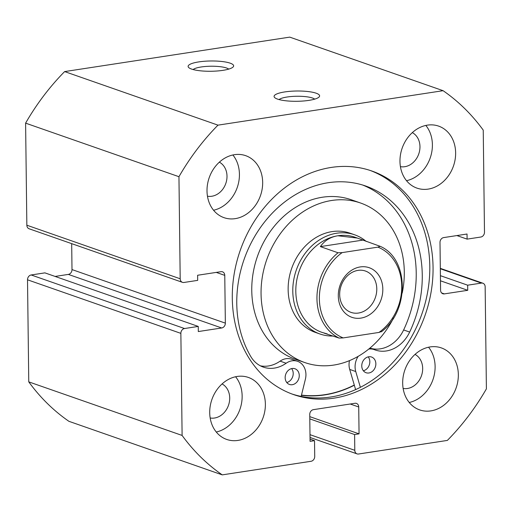 <?xml version="1.0" encoding="UTF-8"?>
<svg xmlns="http://www.w3.org/2000/svg" width="512" height="512" viewBox="0 0 512 512"><rect width="100%" height="100%" fill="white"/><g stroke="black" fill="none" stroke-linecap="round" stroke-linejoin="round"><path stroke-width="0.77" d="M368.218 356.87A8.32 6.88 -70.7 0 1 369.818 361.69A8.32 6.88 -70.7 0 1 363.36 370.771M375.859 363.795A8.32 6.88 -70.7 0 1 366.067 372.73A8.32 6.88 -70.7 0 1 361.76 365.958A8.32 6.88 -70.7 0 1 371.552 357.024A8.32 6.88 -70.7 0 1 375.859 363.795M291.616 368.595A8.32 6.88 -70.7 0 1 293.216 373.414A8.32 6.88 -70.7 0 1 286.758 382.502M299.258 375.52A8.32 6.88 -70.7 0 1 289.466 384.454A8.32 6.88 -70.7 0 1 285.158 377.683A8.32 6.88 -70.7 0 1 294.95 368.749A8.32 6.88 -70.7 0 1 299.258 375.52M360.378 387.347L355.75 371.539A16.198 13.402 -70.7 0 1 355.078 366.976A16.198 13.402 -70.7 0 1 358.157 356.358M355.622 389.626L349.709 369.427A16.198 13.402 -70.7 0 1 349.037 364.87A16.198 13.402 -70.7 0 1 349.472 360.64M370.125 348.173A32.403 26.797 109.3 0 0 403.629 329.952A109.44 90.515 109.3 0 0 416.224 272.992A109.44 90.515 109.3 0 0 362.56 184.992M368.755 349.075A16.198 13.402 -70.7 0 1 374.15 349.581A16.198 13.402 -70.7 0 1 374.522 349.715A32.403 26.797 109.3 0 0 375.258 349.99A32.403 26.797 109.3 0 0 409.67 332.064A109.44 90.515 109.3 0 0 422.266 275.098A109.44 90.515 109.3 0 0 365.6 185.984A109.44 90.515 109.3 0 0 236.768 303.494A109.44 90.515 109.3 0 0 250.701 356.397A32.403 26.797 109.3 0 0 263.347 367.117A32.403 26.797 109.3 0 0 286.15 363.245A16.198 13.402 -70.7 0 1 297.549 361.306A16.198 13.402 -70.7 0 1 305.382 379.251L301.158 396.416M260.403 365.843A32.403 26.797 109.3 0 0 280.109 361.133A16.198 13.402 -70.7 0 1 291.507 359.2L297.549 361.306M366.234 241.446A52.544 43.456 109.3 0 0 354.65 234.803L350.003 233.178A52.544 43.456 109.3 0 0 288.147 289.882A52.544 43.456 109.3 0 0 315.347 332.384L319.994 334.01A52.544 43.456 109.3 0 0 333.197 336.019M402.195 293.114A84.506 69.894 109.3 0 0 404.288 271.36A84.506 69.894 109.3 0 0 360.538 203.002L351.245 199.757A84.506 69.894 109.3 0 0 251.77 290.957A84.506 69.894 109.3 0 0 295.514 359.315L304.806 362.56A84.506 69.894 109.3 0 0 393.51 317.984M360.538 203.002A84.506 69.894 109.3 0 0 261.062 294.202A84.506 69.894 109.3 0 0 304.806 362.56M301.478 395.104A118.221 97.779 109.3 0 0 354.278 385.043M284.768 91.93A22.771 5.146 179.3 0 1 310.099 91.814A22.771 5.146 179.3 0 1 319.008 97.069A22.771 5.146 179.3 0 1 308.928 100.371A22.771 5.146 179.3 0 1 274.714 97.613A22.771 5.146 179.3 0 1 284.768 91.93M314.675 99.142A18.387 4.154 -0.7 0 0 287.142 97.005A18.387 4.154 -0.7 0 0 279.098 99.578M198.797 61.901A22.771 5.146 179.3 0 1 224.134 61.786A22.771 5.146 179.3 0 1 233.043 67.04A22.771 5.146 179.3 0 1 222.963 70.342A22.771 5.146 179.3 0 1 188.749 67.584A22.771 5.146 179.3 0 1 198.797 61.901M228.704 69.114A18.387 4.154 -0.7 0 0 201.171 66.976A18.387 4.154 -0.7 0 0 193.133 69.549M354.336 385.235A118.438 97.958 -70.7 0 1 301.427 395.315M370.099 170.419A118.438 97.958 -70.7 0 1 429.798 266.278A118.438 97.958 -70.7 0 1 292 394.01M433.056 267.418A118.438 97.958 -70.7 0 1 293.619 394.598A118.438 97.958 -70.7 0 1 232.294 298.144A118.438 97.958 -70.7 0 1 371.731 170.97A118.438 97.958 -70.7 0 1 433.056 267.418M265.376 404.179A32.838 27.162 -70.7 0 1 226.72 439.443A32.838 27.162 -70.7 0 1 209.715 412.704A32.838 27.162 -70.7 0 1 248.378 377.44A32.838 27.162 -70.7 0 1 265.376 404.179M235.584 376.742A32.838 27.162 -70.7 0 1 242.144 396.064A32.838 27.162 -70.7 0 1 216.275 432.019M458.342 374.643A32.838 27.162 -70.7 0 1 419.68 409.907A32.838 27.162 -70.7 0 1 402.682 383.162A32.838 27.162 -70.7 0 1 441.338 347.904A32.838 27.162 -70.7 0 1 458.342 374.643M428.55 347.206A32.838 27.162 -70.7 0 1 435.11 366.528A32.838 27.162 -70.7 0 1 409.242 402.483M262.669 182.4A32.838 27.162 -70.7 0 1 224.006 217.664A32.838 27.162 -70.7 0 1 207.008 190.918A32.838 27.162 -70.7 0 1 245.664 155.661A32.838 27.162 -70.7 0 1 262.669 182.4M232.87 154.963A32.838 27.162 -70.7 0 1 239.43 174.285A32.838 27.162 -70.7 0 1 213.568 210.24M455.635 152.864A32.838 27.162 -70.7 0 1 416.973 188.128A32.838 27.162 -70.7 0 1 399.968 161.382A32.838 27.162 -70.7 0 1 438.63 126.118A32.838 27.162 -70.7 0 1 455.635 152.864M425.837 125.427A32.838 27.162 -70.7 0 1 432.397 144.749A32.838 27.162 -70.7 0 1 406.528 180.704M412.314 132.621A18.17 15.027 -70.7 0 1 419.968 146.65A18.17 15.027 -70.7 0 1 400.422 166.65M219.347 162.157A18.17 15.027 -70.7 0 1 227.002 176.186A18.17 15.027 -70.7 0 1 207.456 196.192M415.021 354.4A18.17 15.027 -70.7 0 1 422.675 368.429A18.17 15.027 -70.7 0 1 403.136 388.435M222.054 383.936A18.17 15.027 -70.7 0 1 229.709 397.971A18.17 15.027 -70.7 0 1 210.17 417.971M309.99 434.662L354.797 450.317L354.605 434.534L359.059 433.856L358.726 406.982A4.378 3.622 -70.7 0 0 356.461 403.418A4.378 3.622 -70.7 0 0 354.963 403.283L313.402 409.651A4.378 3.622 -70.7 0 0 309.747 414.483L310.074 441.35L314.528 440.672L314.72 456.448A4.378 3.622 109.3 0 1 311.059 461.28L222.253 474.874L68.909 421.312A223.309 184.691 -70.7 0 1 28.762 381.869L27.514 279.802A4.378 3.622 -70.7 0 1 31.174 274.97L184.518 328.531A4.378 3.622 109.3 0 0 180.864 333.37L27.514 279.802M182.464 282.342L29.114 228.774A4.378 3.622 -70.7 0 1 26.848 225.21L180.192 278.778A4.378 3.622 109.3 0 0 182.464 282.342A4.378 3.622 109.3 0 0 183.955 282.47L197.69 280.371L197.626 275.251L221.005 271.674A4.378 3.622 -70.7 0 1 222.502 271.808A4.378 3.622 -70.7 0 1 224.768 275.373L225.35 323.136A4.378 3.622 -70.7 0 1 221.69 327.974L198.31 331.552L198.253 326.432L44.902 272.87L31.174 274.97M221.69 327.974L68.346 274.406L55.11 276.435M68.346 274.406A4.378 3.622 109.3 0 0 72 269.574L225.35 323.136M71.686 243.648L72 269.574M26.848 225.21L25.6 123.142A223.309 184.691 -70.7 0 1 64.634 71.584L289.747 37.126L443.091 90.688A223.309 184.691 -70.7 0 1 483.238 130.131L484.486 232.198A4.378 3.622 109.3 0 1 480.826 237.03L467.098 239.13L456.89 235.565M180.192 278.778L178.95 176.704A223.309 184.691 -70.7 0 1 217.984 125.146L443.091 90.688M198.253 326.432L184.518 328.531M222.253 474.874A223.309 184.691 -70.7 0 1 182.106 435.437L180.864 333.37M354.797 450.317A4.378 3.622 109.3 0 0 357.062 453.882A4.378 3.622 109.3 0 0 358.56 454.01L447.366 440.416A223.309 184.691 -70.7 0 0 486.4 388.858L485.152 286.79A4.378 3.622 109.3 0 0 482.886 283.226A4.378 3.622 109.3 0 0 481.389 283.091L467.661 285.19L467.725 290.31L444.346 293.888A4.378 3.622 -70.7 0 1 442.848 293.76A4.378 3.622 -70.7 0 1 440.582 290.195L440 242.426A4.378 3.622 -70.7 0 1 443.654 237.594L467.034 234.016L467.098 239.13M182.106 435.437L28.762 381.869M25.6 123.142L178.95 176.704M217.984 125.146L64.634 71.584M467.725 290.31L440.467 280.794M467.661 285.19L440.403 275.674M354.605 434.534L309.798 418.886M359.059 433.856L309.773 416.64M314.528 440.672L310.048 439.104M360.87 318.112A26.272 21.728 -70.7 0 1 338.291 295.93A26.272 21.728 -70.7 0 1 360.243 266.931A26.272 21.728 -70.7 0 1 382.822 289.114A26.272 21.728 -70.7 0 1 360.87 318.112M357.971 270.387A21.894 18.106 109.3 0 0 340.019 290.112A21.894 18.106 109.3 0 0 351.014 312.378A21.894 18.106 109.3 0 0 358.49 313.037A21.894 18.106 109.3 0 0 376.442 293.306A21.894 18.106 109.3 0 0 365.453 271.04A21.894 18.106 109.3 0 0 357.971 270.387M338.029 252.774L342.157 252.608A48.602 40.198 109.3 0 0 319.366 298.829A48.602 40.198 109.3 0 0 343.2 337.907L339.072 338.074A50.355 41.645 -70.7 0 1 316.954 298.726A50.355 41.645 -70.7 0 1 338.029 252.774L320.371 246.605C324.563 240.576 330.4 236.96 337.882 235.763L357.338 238.061L355.085 237.274A50.355 41.645 109.3 0 0 337.882 235.763A50.355 41.645 109.3 0 0 296.595 281.133A50.355 41.645 109.3 0 0 321.875 332.346L327.283 333.952M354.65 234.803A52.544 43.456 109.3 0 0 336.698 233.222A52.544 43.456 109.3 0 0 293.613 280.563A52.544 43.456 109.3 0 0 319.994 334.01M339.072 338.074L324.134 333.133M357.338 238.061L380.179 246.323L377.914 247.136L342.157 252.608M343.2 337.907L378.957 332.435A48.602 40.198 109.3 0 0 401.747 286.214A48.602 40.198 109.3 0 0 377.914 247.136M381.222 331.622L378.957 332.435M381.299 331.834C409.728 311.034 409.146 258.726 380.237 246.342L380.179 246.323M320.371 246.605L362.522 240.154M355.75 371.539L349.709 369.427M409.67 332.064L403.629 329.952M286.15 363.245L280.109 361.133M441.594 292.928L444.346 293.888M481.389 283.091L440.32 268.749M224.768 275.373L216.262 272.397M358.726 406.982L350.221 404.013M374.15 349.581L369.933 348.109M357.062 453.882L310.029 437.453M482.886 283.226L440.314 268.352"/></g></svg>
